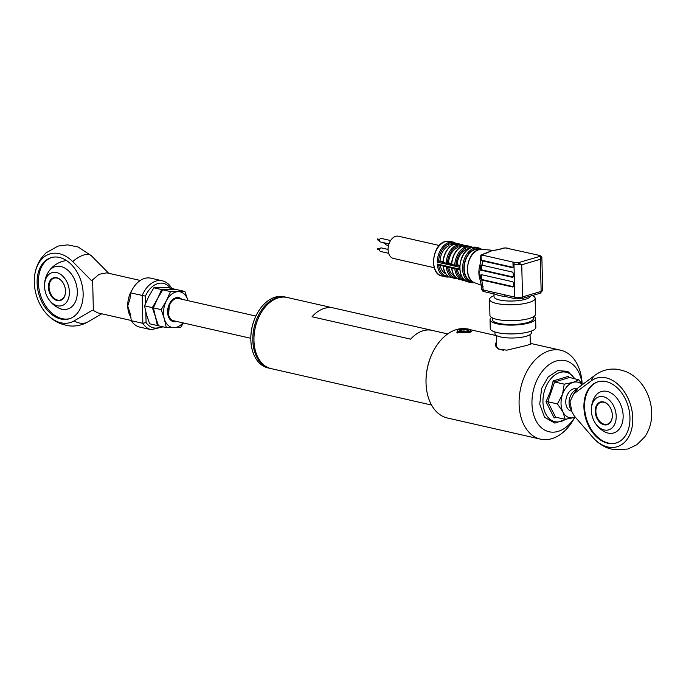 <?xml version="1.0" encoding="UTF-8"?>
<svg xmlns="http://www.w3.org/2000/svg" width="686" height="686" viewBox="0 0 686 686"><rect width="100%" height="100%" fill="white"/><g stroke="black" fill="none" stroke-linecap="round" stroke-linejoin="round"><path stroke-width="1.03" d="M254.069 342.708A35.783 24.087 -77.2 0 1 254.06 342.563A35.783 24.087 -77.2 0 1 253.94 340.23A35.783 24.087 -77.2 0 1 260.637 313.613A35.783 24.087 -77.2 0 1 260.706 313.485M332.641 307.791L287.288 297.492A36.469 24.542 102.8 0 0 260.783 313.356A36.469 24.542 102.8 0 0 253.966 340.479A36.469 24.542 102.8 0 0 254.077 342.863A36.469 24.542 102.8 0 0 271.133 368.622L431.563 405.057M286.139 297.227L284.167 296.781A36.469 24.542 102.8 0 0 257.662 312.653A36.469 24.542 102.8 0 0 250.956 342.151A36.469 24.542 102.8 0 0 257.173 360.502A36.469 24.542 102.8 0 0 268.012 367.91L269.984 368.356A36.469 24.542 -77.2 0 1 259.154 360.947A36.469 24.542 -77.2 0 1 257.01 318.39A36.469 24.542 -77.2 0 1 286.139 297.227A36.469 24.542 -77.2 0 1 286.714 297.372M270.558 368.476A36.469 24.542 -77.2 0 1 269.984 368.356M250.956 342.151L250.93 341.757A35.561 23.933 -77.2 0 1 257.464 312.996L257.662 312.653M472.414 281.526L471.917 281.406A16.413 11.045 -77.2 0 1 464.302 265.859A16.413 11.045 -77.2 0 1 475.158 249.567A16.413 11.045 -77.2 0 1 479.18 249.404L479.677 249.515M481.589 277.427A16.413 11.045 -77.2 0 1 480.689 278.362M489.015 251.968A18.916 12.734 -77.2 0 1 489.109 251.916A18.916 12.734 -77.2 0 1 491.545 250.879A18.916 12.734 -77.2 0 1 492.848 250.587A18.916 12.734 -77.2 0 1 493.002 250.561M493.971 293.9L494.04 296.729A18.239 4.742 -1.4 0 0 499.648 299.996A18.239 4.742 -1.4 0 0 519.045 300.537A18.239 4.742 -1.4 0 0 530.484 296.078M513.342 286.671L482.627 279.691A1.363 0.943 73.6 0 1 481.606 278.147L480.697 278.413L481.786 279.991L483.227 289.946L493.628 292.313A2.281 1.535 102.8 0 0 494.709 294.071L496.647 294.731A18.239 4.742 -1.4 0 0 499.537 295.597A18.239 4.742 -1.4 0 0 504.467 296.361A18.239 4.742 -1.4 0 0 505.23 296.429M494.014 295.555L492.111 296.549A22.792 5.934 -1.4 0 0 489.547 299.379A22.792 5.934 -1.4 0 0 496.553 303.461A22.792 5.934 -1.4 0 0 521.334 304.07A22.792 5.934 -1.4 0 0 535.123 298.264A22.792 5.934 -1.4 0 0 532.413 295.563L532.353 295.529M489.547 299.379L489.933 315.32A22.792 5.934 -1.4 0 0 496.947 319.402A22.792 5.934 -1.4 0 0 521.729 320.01A22.792 5.934 -1.4 0 0 535.509 314.205L535.123 298.264M492.274 317.85L492.325 319.667A20.511 5.342 -1.4 0 0 498.628 323.338A20.511 5.342 -1.4 0 0 520.931 323.886A20.511 5.342 -1.4 0 0 533.339 318.664L533.296 316.846M491.613 317.481A22.792 5.934 -1.4 0 0 490.044 319.719L490.258 328.525A22.792 5.934 -1.4 0 0 497.264 332.607A22.792 5.934 -1.4 0 0 522.046 333.207A22.792 5.934 -1.4 0 0 535.835 327.411L535.62 318.604A22.792 5.934 -1.4 0 0 533.94 316.443M490.044 319.719A22.792 5.934 -1.4 0 0 497.05 323.801A22.792 5.934 -1.4 0 0 521.832 324.409A22.792 5.934 -1.4 0 0 535.62 318.604M459.697 266.288A0.909 0.617 102.8 0 0 459.286 267.197L451.397 265.31A0.909 0.617 -77.2 0 1 451.74 264.462L454.698 265.139A17.322 11.662 -77.2 0 1 465.005 247.131L465.545 247.62A0.909 0.617 -77.2 0 1 466.12 246.566L470.519 247.569A17.776 11.962 -77.2 0 1 471.179 247.346A17.776 11.962 -77.2 0 1 471.848 247.174L463.419 245.262A0.909 0.617 -77.2 0 1 463.745 245.322M463.419 245.262L454.869 243.324A0.909 0.617 -77.2 0 1 455.195 243.376M434.238 267.712L393.447 258.442A11.396 7.675 -77.2 0 1 388.165 247.646A11.396 7.675 -77.2 0 1 395.702 236.327A11.396 7.675 -77.2 0 1 398.497 236.216L439.28 245.477M388.988 243.907L380.327 241.935A1.826 1.226 -77.2 0 1 379.487 240.211A1.826 1.226 -77.2 0 1 380.687 238.402A1.826 1.226 -77.2 0 1 381.142 238.385L390.608 240.537M377.454 239.851L377.643 239.02M388.662 253.305L380.559 251.462A1.826 1.226 -77.2 0 1 379.718 249.738A1.826 1.226 -77.2 0 1 380.927 247.929A1.826 1.226 -77.2 0 1 381.373 247.912L388.079 249.43M377.686 249.378L377.875 248.546M469.301 248.478L465.545 247.62L465.683 248.169A16.413 11.045 102.8 0 0 455.993 265.096L457.108 264.77A14.818 9.973 -77.2 0 1 465.717 249.713L465.683 248.169M467.072 250.021L465.717 249.713M470.519 247.569A0.909 0.617 102.8 0 0 470.039 248.1M461.515 246.591A0.909 0.617 -77.2 0 1 462.09 245.657L462.561 245.802A0.909 0.617 -77.2 0 0 462.038 246.454L465.005 247.131A0.909 0.617 -77.2 0 1 465.52 246.471L466.12 246.566M440.009 260.886A14.818 9.973 -77.2 0 1 448.618 245.828L448.567 243.839A16.867 11.353 102.8 0 0 438.577 261.306L440.009 260.886L442.967 261.563M450.436 246.248L448.618 245.828M452.966 244.653A0.909 0.617 -77.2 0 1 453.54 243.71L462.09 245.657M452.803 244.73L448.567 243.77L448.49 242.561L453.54 243.71M438.577 261.306L442.916 262.318A0.909 0.617 -77.2 0 0 442.316 263.338L437.256 262.189L438.526 261.323M451.397 265.31L445.806 264.041A0.909 0.617 -77.2 0 1 446.149 263.192A17.322 11.662 -77.2 0 1 456.456 245.185L453.489 244.516A0.909 0.617 -77.2 0 1 454.012 243.856M445.806 264.041L442.847 263.373A0.909 0.617 -77.2 0 1 443.19 262.524L451.465 264.264C452.306 255.655 455.736 249.713 461.755 246.48M443.19 262.524L443.19 262.524A17.322 11.662 102.8 0 1 453.489 244.516L452.966 244.765L453.489 244.516M442.847 263.373L442.316 263.338M456.97 244.525A0.909 0.617 -77.2 0 0 456.456 245.185L456.996 245.682A0.909 0.617 -77.2 0 1 457.571 244.628M461.352 246.668L456.996 245.682L457.133 246.223A16.413 11.045 102.8 0 0 447.443 263.158L448.558 262.832A14.818 9.973 -77.2 0 1 457.168 247.775L457.133 246.223M458.985 248.186L457.168 247.775M451.517 263.501L448.558 262.832M447.443 263.158L446.955 263.235A0.909 0.617 -77.2 0 0 446.346 264.256M450.865 265.285A0.909 0.617 -77.2 0 1 451.465 264.264L451.474 264.264M454.895 266.194A0.909 0.617 -77.2 0 1 455.504 265.182L454.698 265.139A0.909 0.617 -77.2 0 0 454.355 265.988M462.098 277.213A14.818 9.973 -77.2 0 1 457.313 269.152M454.252 275.635A14.818 9.973 -77.2 0 1 448.764 267.206M445.703 273.688A14.818 9.973 -77.2 0 1 440.215 265.268M449.193 276.87A17.776 11.962 -77.2 0 1 445.634 276.844A17.776 11.962 -77.2 0 1 437.308 264.05L438.328 264.839L442.787 265.851A0.909 0.617 -77.2 0 1 442.359 265.19L459.337 269.049A17.776 11.962 -77.2 0 1 459.286 267.197M443.259 265.705L443.01 265.842A0.909 0.617 -77.2 0 1 442.787 265.851M457.15 278.465A17.322 11.662 -77.2 0 1 454.286 278.336A17.322 11.662 -77.2 0 1 446.234 266.717L443.276 266.039A0.909 0.617 -77.2 0 1 442.899 265.405M451.808 267.643L451.56 267.78A0.909 0.617 -77.2 0 1 451.337 267.789L446.818 266.768A0.909 0.617 -77.2 0 0 447.04 266.76L446.234 266.717A0.909 0.617 -77.2 0 1 445.857 266.074M451.337 267.789A0.909 0.617 -77.2 0 1 450.908 267.137M446.818 266.768A0.909 0.617 -77.2 0 1 446.389 266.108M465.014 280.463A17.322 11.662 -77.2 0 1 462.836 280.282A17.322 11.662 -77.2 0 1 454.784 268.655L451.825 267.986A0.909 0.617 -77.2 0 1 451.448 267.343M454.406 268.02A0.909 0.617 -77.2 0 0 454.784 268.655L455.59 268.698A0.909 0.617 -77.2 0 1 455.367 268.706L455.367 268.706A0.909 0.617 -77.2 0 1 454.938 268.055M481.323 266.717A14.818 9.973 -77.2 0 1 480.8 268.629M454.869 243.324L449.819 242.175L455.058 243.316M472.285 247.329A0.909 0.617 102.8 0 0 471.848 247.174M388.533 245.459L386.364 244.962A1.826 1.226 -77.2 0 1 385.532 243.118M459.337 269.049A0.909 0.617 102.8 0 0 459.766 269.709L455.333 268.706M481.606 278.147L481.538 275.506L480.594 275.781A1.363 0.943 73.6 0 1 481.546 274.692L512.459 281.706A1.363 0.943 73.6 0 1 513.48 283.249L513.54 285.89A1.363 0.943 73.6 0 1 512.588 286.988L481.786 279.991M481.538 275.506A1.363 0.943 73.6 0 1 481.735 274.726M513.531 286.714L512.588 286.988M483.15 286.731A5.471 1.423 178.6 0 1 481.469 285.753L480.123 279.871A18.916 12.734 -77.2 0 1 478.888 272.994L480.697 278.413M481.469 285.753L481.546 288.969A5.471 1.423 -1.4 0 0 483.227 289.946A2.281 1.535 102.8 0 0 484.299 291.704C483.424 292.039 482.507 291.121 481.546 288.969M518.462 264.393L518.256 262.729L521.746 264.779L518.462 264.393A5.471 1.423 178.6 0 1 513.986 264.11A1.363 0.918 -77.2 0 1 514.903 262.515A4.099 1.072 -1.4 0 0 518.256 262.729L540.448 256.204A4.099 1.072 -1.4 0 0 539.205 255.372L537.232 254.918L539.539 255.355A1.363 0.918 102.8 0 0 539.205 255.372M504.201 247.98L498.825 249.43A2.281 1.578 73.6 0 1 499.417 249.421L491.545 250.879L482.087 254.515A4.099 1.072 -1.4 0 0 483.338 255.346L481.503 255.132L480.835 256.212L481.418 260.543A5.471 1.423 -1.4 0 0 482.524 260.903L482.069 265.182L512.219 272.025A1.363 0.943 73.6 0 1 513.239 273.568L513.3 276.209A1.363 0.943 73.6 0 1 512.348 277.307L481.443 270.284A1.363 0.943 73.6 0 1 480.594 269.478L478.888 272.994A18.916 12.734 -77.2 0 1 480.209 263.99L480.74 255.964A5.471 1.423 178.6 0 1 480.757 255.835A1.363 1.312 18 0 1 480.826 255.406L480.826 255.406A1.363 1.312 18 0 1 482.087 254.515L486.365 253.1A2.281 1.578 73.6 0 1 486.957 253.083M512.871 267.308L482.155 260.328A1.363 0.943 73.6 0 1 481.135 258.785L480.895 258.854M513.059 267.351L512.116 267.626L482.524 260.903M513.111 276.99L482.387 270.01A1.363 0.943 73.6 0 1 481.366 268.466L480.44 268.74L480.594 269.478M481.366 268.466L481.306 265.825A1.363 0.943 73.6 0 1 481.512 265.028M481.306 265.825L480.56 266.039L480.44 268.74M482.069 265.182L481.092 264.976M481.375 264.985L480.56 266.039M482.524 261.04A5.471 1.423 178.6 0 1 480.843 260.063M483.338 255.346L514.903 262.515M481.135 258.785L481.066 256.144A1.363 0.943 73.6 0 1 481.503 255.132M493.628 292.313L514.792 297.115L513.986 264.11L512.999 263.887L513.068 266.528A1.363 0.943 73.6 0 1 512.116 267.626M512.999 263.887L512.931 262.069M480.62 276.93L480.594 275.781M494.709 294.071L484.299 291.704M504.39 294.757A2.281 1.535 102.8 0 0 505.462 296.515L504.467 296.361M541.846 257.524L540.362 259.299L540.448 256.204A1.363 1.312 -162 0 1 541.846 257.524A5.471 1.423 178.6 0 0 541.863 257.387L542.669 290.392L540.148 293.239A2.281 1.578 -106.4 0 0 541.151 291.421A5.471 1.423 -1.4 0 0 542.669 290.392M503.361 248.1L506.337 247.955M505.805 247.989L537.232 254.918M459.757 265.371L457.108 264.77M455.993 265.096L459.706 266.134M92.644 280.943L93.365 310.458L92.644 280.943L91.607 280.703L72.673 261.598A35.809 24.79 73.6 0 0 34.532 276.604C35.243 269.744 37.516 263.57 41.349 258.09L45.945 252.911L58.027 246.085L67.58 244.859L78.127 246.994L91.358 255.749A20.511 9.098 135.3 0 0 72.673 261.598M131.352 320.508L97.669 312.859L93.365 310.458M83.143 293.462A31.916 22.098 -106.4 0 0 51.124 257.619A31.916 22.098 -106.4 0 0 37.113 283.001A31.916 22.098 -106.4 0 0 69.132 318.844A31.916 22.098 -106.4 0 0 83.143 293.462M51.759 257.447A31.916 22.098 -106.4 0 0 38.373 282.632A31.916 22.098 -106.4 0 0 69.758 318.647M92.327 310.226L74.122 320.894A35.809 24.79 73.6 0 1 44.899 311.864A35.809 24.79 73.6 0 1 34.3 282.366A35.809 24.79 73.6 0 1 34.532 276.604M131.36 320.714L142.868 323.329A25.073 16.876 -77.2 0 0 151.177 329.692L139.67 327.076A25.073 16.876 102.8 0 1 131.36 320.714L130.031 313.09L127.733 306.05L129.971 298.925L130.674 292.888L145.423 296.12L145.604 303.238M145.809 311.976L146.075 322.523L142.868 323.329L142.191 295.495A25.073 16.876 -77.2 0 1 162.282 280.788L150.774 278.173A25.073 16.876 102.8 0 0 130.674 292.888M91.607 280.703L99.101 274.314L106.759 272.848L140.304 280.471M53.302 303.941A22.098 15.298 -106.4 0 0 69.526 308.288A22.098 15.298 -106.4 0 0 77.321 291.481A22.098 15.298 -106.4 0 0 63.001 267.206A22.098 15.298 -106.4 0 0 45.885 278.722M162.282 280.788C165.969 281.68 168.945 283.927 171.217 287.511L171.311 288.386M57.375 305.767A17.21 11.911 -106.4 0 0 69.38 291.979A17.21 11.911 -106.4 0 0 56.561 272.548A17.21 11.911 -106.4 0 0 44.556 286.336A17.21 11.911 -106.4 0 0 57.375 305.767M63.609 283.79A11.396 7.889 -106.4 0 0 54.065 278.13A11.396 7.889 -106.4 0 0 49.066 287.202A11.396 7.889 -106.4 0 0 60.497 299.996A11.396 7.889 -106.4 0 0 65.504 290.933A11.396 7.889 -106.4 0 0 65.462 290.075M48.423 287.22A11.851 8.206 73.6 0 1 53.954 277.701A11.851 8.206 73.6 0 1 63.584 283.73A11.851 8.206 73.6 0 1 65.462 290.144A11.851 8.206 73.6 0 1 65.522 291.104A11.851 8.206 73.6 0 1 57.247 300.597A11.851 8.206 73.6 0 1 48.423 287.22M173.781 299.482A9.467 6.371 102.8 0 0 173.104 299.516M169.022 317.472A9.467 6.371 102.8 0 0 169.622 317.798M171.354 301.634A8.438 5.677 102.8 0 0 169.974 302.895M167.667 313.073A8.438 5.677 102.8 0 0 167.744 313.356A8.438 5.677 102.8 0 0 168.362 314.805M176.654 321.451A12.305 8.283 -77.2 0 1 167.65 312.953A12.305 8.283 -77.2 0 1 169.562 303.632A12.305 8.283 -77.2 0 1 169.905 302.998A12.305 8.283 -77.2 0 1 181.704 299.225M167.633 312.747A11.396 7.675 102.8 0 0 173.266 320.671M153.415 307.877L161.201 309.643L164.288 318.733L166.278 327.574L158.492 325.799L155.413 316.709L153.415 307.877L157.523 298.727L162.719 289.826L177.099 289.698L184.886 291.473L178.24 291.653A18.239 12.271 -77.2 0 1 187.973 300.562L184.886 291.473M162.719 289.826L170.505 291.593L166.398 300.742L161.201 309.643M166.278 327.574L174.021 327.634A18.239 12.271 -77.2 0 1 164.288 318.733A18.239 12.271 -77.2 0 1 166.398 300.742A18.239 12.271 -77.2 0 1 178.24 291.653L170.505 291.593M182.948 322.883A18.239 12.271 -77.2 0 1 174.021 327.634L180.658 327.445L183.411 322.986M178.317 298.461A11.396 7.675 102.8 0 0 169.811 303.169M146.53 314.694L144.54 305.853L148.639 296.712L153.836 287.803L168.216 287.683L176.002 289.458L161.63 289.578L157.523 298.727L152.326 307.628L155.413 316.709L157.403 325.55L149.617 323.783L146.53 314.694M144.54 305.853L152.326 307.628M153.836 287.803L161.63 289.578M470.905 330.729L471.625 331.57L469.464 332.504L456.885 332.744L457.296 330.652M530.295 343.343L531.676 343.789L526.556 345.47L506.757 350.177L498.413 349.011L495.215 344.681L496.501 341.585M465.451 328.731A45.585 30.681 102.8 0 0 434.555 348.951A45.585 30.681 102.8 0 0 426.032 382.848A45.585 30.681 102.8 0 0 426.178 385.824A45.585 30.681 102.8 0 0 447.495 418.031L540.551 439.16A45.585 30.681 -77.2 0 1 519.088 403.985A45.585 30.681 -77.2 0 1 560.745 350.246A45.585 30.681 -77.2 0 1 582.054 382.454L582.191 384.229M426.178 385.824L426.152 385.429A44.676 30.064 -77.2 0 1 426.006 382.514A44.676 30.064 -77.2 0 1 434.358 349.294L434.555 348.951M582.122 384.134A36.469 24.542 102.8 0 0 554.674 361.573A36.469 24.542 102.8 0 0 531.976 403.625A36.469 24.542 102.8 0 0 547.771 431.391A36.469 24.542 102.8 0 0 574.799 417.311M496.587 345.058A18.239 4.742 -1.4 0 0 495.506 346.087M574.842 417.302L573.685 419.326A45.585 30.681 -77.2 0 1 540.551 439.16M531.358 331.081L531.401 332.796A18.239 4.742 178.6 0 1 520.374 337.443A18.239 4.742 178.6 0 1 500.548 336.955A18.239 4.742 178.6 0 1 494.94 333.688L494.906 331.973M503.661 350.237A16.867 4.39 178.6 0 1 501.818 349.877A16.867 4.39 178.6 0 1 496.638 346.859L496.355 335.463M571.952 411.746L570.177 408.041A11.396 7.675 -77.2 0 1 569.063 402.999A11.396 7.675 -77.2 0 1 574.019 391.114L578.161 387.779L573.685 393.953L569.946 401.704L571.944 411.746L574.216 415.913L592.644 437.171A20.511 8.146 139.1 0 0 592.713 437.256A20.511 8.146 139.1 0 0 592.798 437.351M592.644 437.171A35.809 24.79 73.6 0 0 619.518 445.831A35.809 24.79 73.6 0 0 632.766 418.289A35.809 24.79 73.6 0 0 618.017 384.392A35.809 24.79 73.6 0 0 591.263 380.876A20.511 14.346 -126.6 0 1 595.182 375.105L578.161 387.779M583.923 407.201A31.916 22.098 -106.4 0 0 615.942 443.045A31.916 22.098 -106.4 0 0 629.954 417.654A31.916 22.098 -106.4 0 0 597.935 381.81A31.916 22.098 -106.4 0 0 583.923 407.201M598.252 381.725A31.916 22.098 -106.4 0 0 584.558 407.012A31.916 22.098 -106.4 0 0 616.26 442.942M608.079 433.072A21.583 14.938 -106.4 0 0 623.137 415.776A21.583 14.938 -106.4 0 0 607.059 391.406A21.583 14.938 -106.4 0 0 594.419 397.588A25.073 25.073 0 0 0 604.452 431.683A21.583 14.938 -106.4 0 0 608.079 433.072M595.182 375.105C602.282 369.994 610.146 368.125 618.798 369.505L625.478 371.4C631.609 373.939 636.822 377.883 641.101 383.225A35.809 24.79 73.6 0 1 651.7 412.723A35.809 24.79 73.6 0 1 651.468 418.486C650.765 425.277 648.536 431.391 644.771 436.836L636.857 444.742L627.887 449.03L614.013 449.784L607.333 447.881C601.682 445.557 596.811 442.007 592.713 437.256L574.328 416.042M591.263 380.876L573.685 393.953M603.38 396.74A17.21 11.911 -106.4 0 0 591.375 410.537A17.21 11.911 -106.4 0 0 604.186 429.968A17.21 11.911 -106.4 0 0 616.2 416.17A17.21 11.911 -106.4 0 0 603.38 396.74M610.429 407.99A11.396 7.889 -106.4 0 0 600.885 402.33A11.396 7.889 -106.4 0 0 595.877 411.394A11.396 7.889 -106.4 0 0 607.316 424.197A11.396 7.889 -106.4 0 0 612.315 415.133A11.396 7.889 -106.4 0 0 612.272 414.275M612.332 415.296A11.851 8.206 73.6 0 1 604.066 424.797A11.851 8.206 73.6 0 1 595.234 411.411A11.851 8.206 73.6 0 1 600.773 401.893A11.851 8.206 73.6 0 1 610.394 407.93A11.851 8.206 73.6 0 1 612.281 414.335A11.851 8.206 73.6 0 1 612.332 415.296M556.629 417.38L554.185 417.954L546.005 401.739L550.421 391.535L553.165 380.927L568.505 376.322L569.174 377.6L554.597 381.973L553.165 380.927M575.288 417.148L574.148 417.517A18.239 12.271 -77.2 0 1 562.974 412.003L557.444 403.934L562.486 394.424A18.239 12.271 102.8 0 0 562.974 412.003L565.213 419.335L574.148 417.517A18.239 12.271 -77.2 0 0 575.262 417.114M546.005 401.739L547.797 401.747L554.597 381.973L564.244 384.16L562.486 394.424A18.239 12.271 -77.2 0 1 573.179 382.351A18.239 12.271 -77.2 0 1 582.191 384.769M564.244 384.16L573.179 382.351L578.821 379.787L582.431 384.589M576.189 388.816L576.72 388.945A11.396 7.675 102.8 0 0 566.679 396.491A11.396 7.675 102.8 0 0 571.661 411.137M578.821 379.787L568.711 377.257M557.444 403.934L547.797 401.747L555.566 417.139L565.213 419.335M554.185 417.954L555.214 417.148M432.137 330.369L333.49 307.963A36.495 24.559 -77.2 0 0 312.036 316.76L410.674 339.158A36.495 24.559 -77.2 0 1 432.137 330.369A36.495 24.559 -77.2 0 1 432.977 330.583M467.895 331.004L468.306 329.623L468.006 331.304L464.199 332.007M463.985 331.655L463.908 329.109L468.306 329.623M459.937 331.184L464.199 331.681L459.8 331.184L459.654 329.889L460.22 331.218M459.8 331.184L460.263 331.544L459.8 331.184M460.152 331.209L460.126 330.378L463.933 329.683L467.869 330.146L467.972 330.986M476.195 247.32A17.776 11.962 102.8 0 0 471.839 247.492A17.776 11.962 102.8 0 0 460.074 265.148A17.776 11.962 102.8 0 0 468.324 281.997L470.956 282.589A17.776 11.962 -77.2 0 1 462.707 265.748A17.776 11.962 -77.2 0 1 474.472 248.092A17.776 11.962 -77.2 0 1 478.828 247.92L476.195 247.32L471.608 247.5C458.154 250.39 455.272 280.222 468.324 281.997M480.594 249.378A16.867 11.353 102.8 0 0 475.149 249.121A16.867 11.353 102.8 0 0 463.908 266.871A16.867 11.353 102.8 0 0 473.168 282.04M474.609 282.735C462.956 279.502 466.463 252.371 478.845 249.721L482.181 249.37A17.176 11.559 102.8 0 0 479.017 249.704A17.176 11.559 102.8 0 0 467.741 265.988A17.176 11.559 102.8 0 0 474.609 282.735L481.443 285.29M449.896 241.343A17.776 11.962 102.8 0 0 445.531 241.523A17.776 11.962 102.8 0 0 433.766 259.179A17.776 11.962 102.8 0 0 442.016 276.021C428.973 274.246 431.854 244.422 445.3 241.523L449.896 241.343L453.506 242.167A17.776 11.962 -77.2 0 0 449.819 242.175M462.561 245.802L465.52 246.471M437.256 262.189A17.776 11.962 -77.2 0 1 448.49 242.561M462.038 246.454A17.322 11.662 102.8 0 0 451.74 264.462M456.113 268.878A16.413 11.045 102.8 0 0 463.993 279.605M447.564 266.931A16.413 11.045 102.8 0 0 456.19 277.761M438.671 264.916A16.867 11.353 102.8 0 0 448.267 276.295M437.308 264.05L442.359 265.19M443.276 266.039A17.322 11.662 102.8 0 0 451.328 277.667C446.655 276.338 443.876 272.411 443.002 265.885M451.825 267.986A17.322 11.662 102.8 0 0 459.877 279.605C455.204 278.276 452.426 274.349 451.551 267.823M468.246 246.317A17.322 11.662 -77.2 0 1 470.51 246.497L467.543 245.82A17.322 11.662 102.8 0 0 465.382 245.639M456.765 243.676L458.994 243.882A17.322 11.662 102.8 0 0 456.833 243.693M459.697 244.37A17.322 11.662 -77.2 0 1 461.961 244.55L458.994 243.882M470.742 247.483L471.265 247.603M482.627 279.691L481.675 279.965M482.155 260.328L481.418 260.543M513.008 277.118L512.348 277.307M482.387 270.01L481.443 270.284M480.835 256.212A5.471 1.423 178.6 0 1 480.74 255.964L481.829 254.429M515.872 298.873L521.523 298.71A2.281 1.578 73.6 0 0 522.526 296.901L541.151 291.421L540.362 259.299L521.746 264.779L522.526 296.901A5.471 1.423 -1.4 0 1 514.792 297.115A2.281 1.535 102.8 0 0 515.872 298.873L505.462 296.515M507.64 248.203A4.099 1.072 -1.4 0 0 504.279 247.989L499.417 249.421M474.378 282.641A17.776 11.962 -77.2 0 1 470.956 282.589L474.446 282.666M132.046 289.998A20.511 13.806 102.8 0 0 127.733 306.05A20.511 13.806 102.8 0 0 131 317.309M74.122 320.894A20.511 14.586 59.6 0 0 87.988 321.854L101.751 313.785M170.299 288.154A22.792 15.341 102.8 0 0 145.423 296.12M146.075 322.523A22.792 15.341 102.8 0 0 161.587 326.502M173.601 320.756C172.177 321.057 170.48 319.256 168.516 315.363L169.356 304.867C170.025 301.6 175.71 297.364 178.652 298.53A11.396 7.675 102.8 0 0 170.394 303.452A11.396 7.675 102.8 0 0 168.799 315.569A11.396 7.675 102.8 0 0 173.601 320.756L250.802 338.292M574.636 378.835A25.348 17.064 102.8 0 0 544.976 389.279A25.348 17.064 102.8 0 0 546.956 415.948A25.348 17.064 102.8 0 0 565.581 419.283M463.873 328.748A6.38 1.664 -1.4 0 0 457.682 330.601A6.38 1.664 -1.4 0 0 464.242 332.058A6.38 1.664 -1.4 0 0 470.433 330.215A6.38 1.664 -1.4 0 0 463.873 328.748M464.268 332.616A6.834 1.784 178.6 0 1 457.228 331.012C458.385 330.386 454.938 329.717 463.873 328.731C473.64 329.383 469.713 330.223 470.905 330.678A6.834 1.784 178.6 0 1 464.268 332.616M459.654 329.889L463.908 329.109M447.718 333.928L431.28 330.198M482.009 249.361L478.828 247.92M482.181 249.37L493.946 250.416M377.549 238.968L379.675 239.457M377.78 248.495L379.907 248.984M442.916 262.352C443.756 253.709 447.186 247.775 453.206 244.542M458.222 278.902L456.516 278.542M442.016 276.021L449.33 276.878M457.442 278.456L451.328 277.667M465.039 280.48L459.877 279.605M472.037 247.174L464.208 245.374M463.607 245.262L455.658 243.427M456.79 243.676L453.506 242.167M464.105 245.356L461.961 244.55M465.314 245.622L467.543 245.82M472.585 247.269L470.51 246.497M377.574 249.387L379.71 249.867M383.38 242.878L385.506 243.367M377.343 239.86L379.478 240.34M489.109 251.916L486.365 253.1M540.148 293.239L521.523 298.71M539.539 255.355L541.863 257.387M492.848 250.587L498.825 249.43M44.899 311.864C49.212 317.249 54.46 321.202 60.651 323.741L67.322 325.61C74.654 326.793 81.548 325.541 87.988 321.854M108.748 273.302L91.358 255.749M151.177 329.692L163.088 326.845M66.533 260.56A25.073 25.073 0 0 0 64.038 309.901M178.652 298.53L255.844 316.066M470.202 329.683L496.355 335.625M530.827 343.454L560.745 350.246M530.081 334.639L530.321 344.363M571.67 411.171L571.138 411.051M566.542 419.137L554.871 423.108L544.59 417.311L539.728 404.174L541.657 388.396L548.217 376.94L557.709 370.629L567.751 371.358L575.245 378.981M457.279 333.027L457.228 331.012M470.939 331.998L470.905 330.678M464.199 331.681L468.324 330.926"/></g></svg>
